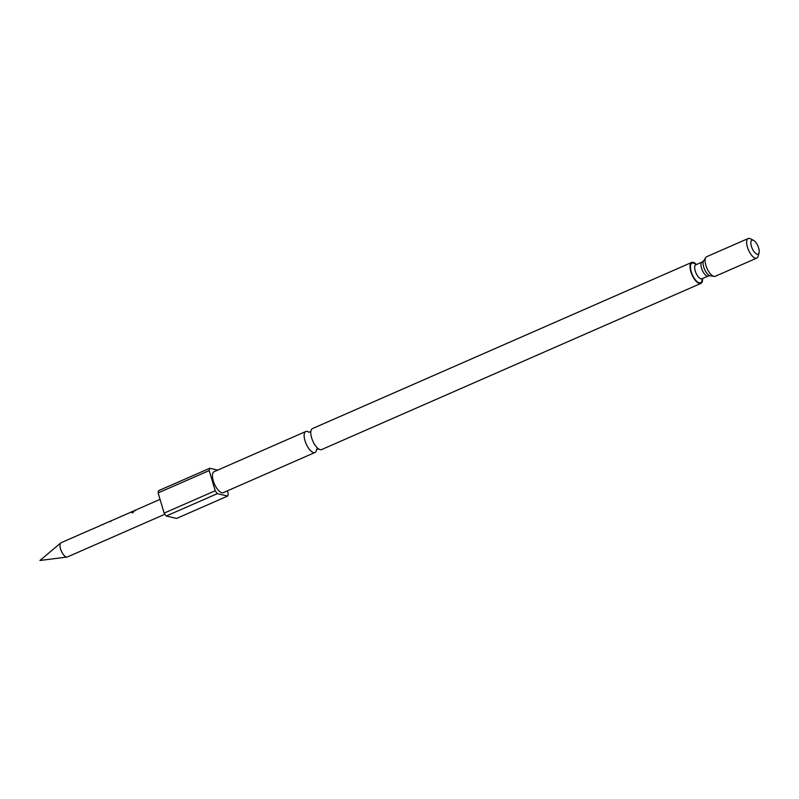 <?xml version="1.0" encoding="UTF-8"?>
<svg xmlns="http://www.w3.org/2000/svg" width="799" height="799" viewBox="0 0 799 799"><rect width="100%" height="100%" fill="white"/><g stroke="black" fill="none" stroke-linecap="round" stroke-linejoin="round"><path stroke-width="1.2" d="M132.684 512.588C131.495 512.678 131.645 512.279 133.143 511.4C134.222 511.15 134.072 511.55 132.684 512.588L131.875 512.598M132.854 512.808C131.655 512.908 131.805 512.529 133.283 511.66L133.862 511.48M700.893 283.405L321.637 449.567A11.446 4.664 -113.7 0 1 320.199 449.657A11.446 4.664 -113.7 0 1 316.654 447.18A11.446 4.664 -113.7 0 1 310.831 433.867A11.446 4.664 -113.7 0 1 312.449 428.594L691.704 262.432A11.446 4.664 66.3 0 0 691.395 273.238A11.446 4.664 66.3 0 0 699.455 283.505A11.446 4.664 66.3 0 0 700.893 283.405A11.446 4.664 66.3 0 0 702.551 278.521M164.894 514.236L67.376 556.963A7.79 3.176 -113.7 0 1 67.006 557.063A7.79 3.176 -113.7 0 1 66.397 557.023A7.79 3.176 -113.7 0 1 61.084 550.481A7.79 3.176 -113.7 0 1 60.804 542.901A7.79 3.176 -113.7 0 1 61.133 542.701L91.326 529.477M759.05 252.893L758.101 256.289A10.687 4.355 -113.7 0 1 756.773 258.097A10.687 4.355 -113.7 0 1 747.425 247.131A10.687 4.355 -113.7 0 1 748.194 238.521A10.687 4.355 -113.7 0 1 750.421 238.771L753.567 240.379A7.63 3.106 66.3 0 0 751.42 246.352A7.63 3.106 66.3 0 0 755.534 253.333A7.63 3.106 66.3 0 0 759.05 252.893A7.63 3.106 66.3 0 0 758.651 248.03A7.63 3.106 66.3 0 0 753.567 240.379M748.194 238.521L706.646 256.719A10.687 4.355 66.3 0 0 705.767 257.498A10.687 4.355 66.3 0 0 705.877 265.338A10.687 4.355 66.3 0 0 714.056 276.414A10.687 4.355 66.3 0 0 715.225 276.294L756.773 258.097M309.103 432.329A11.446 4.664 66.3 0 0 307.255 431.41A11.446 4.664 66.3 0 0 305.817 431.5A11.446 4.664 66.3 0 0 305.508 442.296A11.446 4.664 66.3 0 0 313.558 452.564A11.446 4.664 66.3 0 0 315.006 452.474A11.446 4.664 66.3 0 0 316.624 449.497M315.006 452.474L223.321 492.643A11.446 4.664 -113.7 0 1 221.872 492.733A11.446 4.664 -113.7 0 1 213.822 482.466A11.446 4.664 -113.7 0 1 214.132 471.67L305.817 431.5M696.418 264.539A11.446 4.664 66.3 0 0 693.142 262.342A11.446 4.664 66.3 0 0 691.704 262.432M135.53 510.471L132.644 511.42M131.495 511.939L122.856 515.725M120.419 516.723L122.696 515.735M121.039 516.524L112.399 520.299M112.26 520.299L110.202 521.208M111.181 521.138L108.294 522.087M101.273 525.163L103.73 524.174M100.125 525.682L91.486 529.467M133.283 511.66L133.872 511.29M227.375 490.866L228.244 493.762A17.558 7.151 -113.7 0 1 227.685 496.049L176.609 518.431L166.252 516.024A17.558 7.151 -113.7 0 1 164.145 513.118L158.122 492.933A17.558 7.151 -113.7 0 1 158.681 490.636L209.757 468.264L217.698 470.102M227.685 496.049L217.328 493.652A17.558 7.151 -113.7 0 1 215.221 490.746L209.198 470.551A17.558 7.151 -113.7 0 1 209.757 468.264M166.252 516.024L217.328 493.652M164.145 513.118L215.221 490.746M158.122 492.933L209.198 470.551M705.767 257.498L703.609 260.804A8.449 3.446 66.3 0 0 703.699 266.996A8.449 3.446 66.3 0 0 710.161 275.765L708.204 276.035A7.63 3.106 -113.7 0 1 701.532 268.204A7.63 3.106 -113.7 0 1 702.081 262.052L695.789 264.809A7.63 3.106 66.3 0 0 695.24 270.961A7.63 3.106 66.3 0 0 701.912 278.791L701.542 278.891M702.151 278.691A10.687 4.355 -113.7 0 1 697.897 282.197A10.687 4.355 -113.7 0 1 691.235 271.75A10.687 4.355 -113.7 0 1 696.029 264.709M316.634 449.058L316.494 449.687L318.541 448.768M310.961 431.38L308.883 432.299M60.804 542.901L39.95 560.479L67.006 557.063M160.04 499.365L134.542 510.541M132.934 511.24L130.876 512.139M108.584 521.907L103.171 524.284M101.563 524.983L99.505 525.892M710.161 275.765L714.056 276.414M703.609 260.804L702.081 262.052M708.204 276.035L701.912 278.791"/></g></svg>
